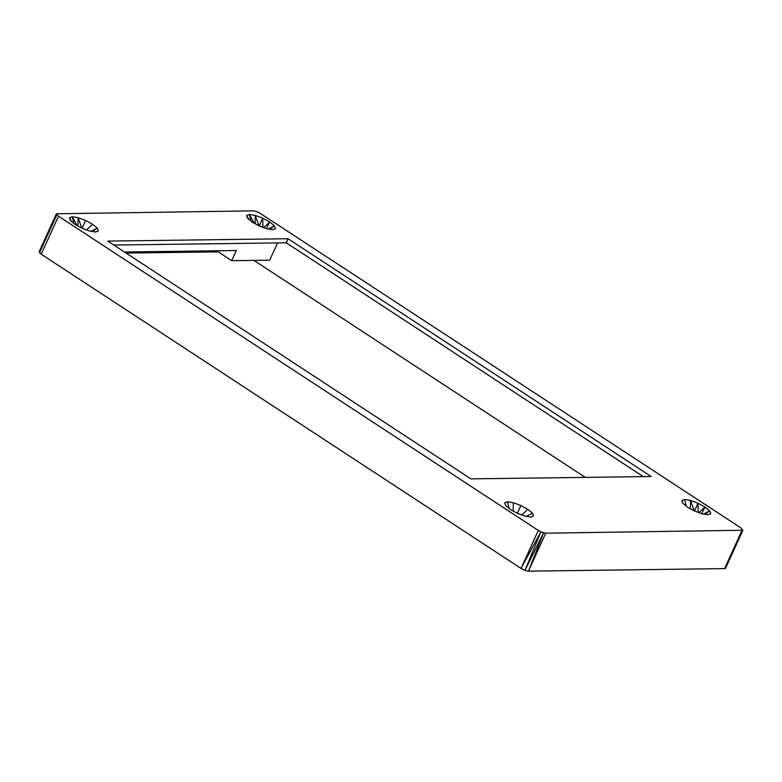 <?xml version="1.0" encoding="UTF-8"?>
<svg xmlns="http://www.w3.org/2000/svg" width="782" height="782" viewBox="0 0 782 782"><rect width="100%" height="100%" fill="white"/><g stroke="black" fill="none" stroke-linecap="round" stroke-linejoin="round"><path stroke-width="1.17" d="M545.738 533.187L742.9 530.255L725.598 568.221L724.582 568.612L528.437 571.153L524.957 570.371L540.88 531.838L545.738 533.187L528.437 571.153L543.588 532.835L524.957 570.371L521.027 568.416L538.329 530.45L540.88 531.838L521.027 568.416L41.192 254.179L39.1 251.745L56.402 213.779L58.494 216.203L538.329 530.45M77.897 225.969L78.132 217.709L85.59 220.465L92.589 224.278L97.261 228.109L98.356 230.954L95.57 232.029L89.656 231.061L82.198 228.305L75.189 224.502L70.517 220.661L69.432 217.816L72.218 216.741L78.132 217.709L81.758 228.07M76.998 225.48L72.218 216.741L73.86 223.408M82.081 228.246L85.59 220.465M95.384 232L98.356 230.954L95.414 232.01M91.093 231.306L97.261 228.109L92.608 231.55M70.576 220.7L69.432 217.816L71.709 221.638M694.494 510.988L697.994 503.207L705.002 507.019L709.675 510.861L710.77 513.696L707.984 514.781L702.07 513.813L694.612 511.057L687.603 507.244L682.93 503.403L681.836 500.568L684.621 499.483L690.535 500.451L697.994 503.207L698.15 512.366M690.311 508.72L690.535 500.451L694.162 510.812M698.952 512.66L705.002 507.019L701.64 513.657M703.507 514.048L709.675 510.861L705.022 514.292M707.798 514.752L710.77 513.696M682.979 503.452L681.836 500.568M255.059 223.672L255.294 215.412L262.752 218.168L269.751 221.98L274.423 225.812L275.518 228.657L272.732 229.742L266.818 228.774L259.36 226.008L252.351 222.205L247.679 218.364L246.594 215.519L249.38 214.444L255.294 215.412L258.92 225.773M254.16 223.183L249.38 214.444L251.022 221.111M259.243 225.949L262.752 218.168L262.899 227.318M263.71 227.621L269.751 221.98L266.398 228.618M268.255 229.009L274.423 225.812L269.77 229.253M272.547 229.703L275.518 228.657L272.576 229.713M247.738 218.413L246.594 215.519L248.871 219.341M253.925 260.386L585.268 477.372M277.542 242.919L269.673 260.181L231.707 260.67L216.643 250.797M124.436 252L236.32 250.543L231.707 260.67M107.789 241.091L470.852 478.858L651.171 476.521L288.118 238.754L107.789 241.091M113.82 245.04L286.271 242.801L288.118 238.754M286.271 242.801L643.303 476.629M218.286 251.882L126.088 253.075M742.9 530.255L740.808 527.821L258.422 212.196L253.563 210.847L56.402 213.779M504.673 502.865L507.459 501.78L513.373 502.748L520.832 505.504L527.84 509.317L532.513 513.158L533.607 515.993L530.822 517.078L524.908 516.11L517.44 513.354L510.441 509.541L505.768 505.7L504.673 502.865L505.817 505.749M58.494 216.203L41.192 254.179M724.582 568.612L741.883 530.646M39.501 252.782L56.803 214.815M86.548 229.918L92.589 224.278M684.621 499.483L686.273 506.149M513.148 511.008L513.373 502.748M507.459 501.78L509.111 508.447M517.332 513.285L520.832 505.504M521.789 514.957L527.84 509.317M526.345 516.345L532.513 513.158M530.636 517.049L533.607 515.993"/></g></svg>
